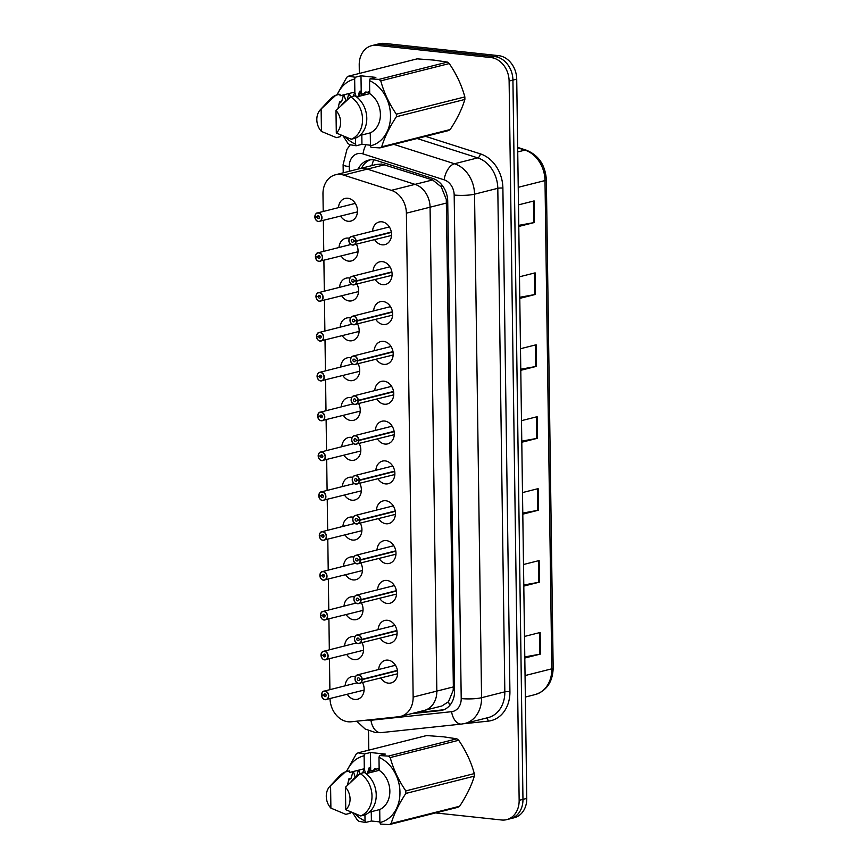 <?xml version="1.0" encoding="UTF-8"?>
<svg xmlns="http://www.w3.org/2000/svg" width="868" height="868" viewBox="0 0 868 868"><rect width="100%" height="100%" fill="white"/><g stroke="black" fill="none" stroke-linecap="round" stroke-linejoin="round"><path stroke-width="1.3" d="M373.088 271.033A11.675 9.364 75.8 0 1 379.717 261.832A11.675 9.364 75.8 0 1 382.419 261.648A11.675 9.364 75.8 0 1 391.967 272.519A11.675 9.364 75.8 0 1 385.435 284.487A11.675 9.364 75.8 0 1 382.734 284.671A11.675 9.364 75.8 0 1 375.226 279.529M373.641 310.885A11.675 9.364 75.8 0 1 380.271 301.684A11.675 9.364 75.8 0 1 382.972 301.5A11.675 9.364 75.8 0 1 392.531 312.361A11.675 9.364 75.8 0 1 385.989 324.328A11.675 9.364 75.8 0 1 383.287 324.513A11.675 9.364 75.8 0 1 375.79 319.381M374.195 350.737A11.675 9.364 75.8 0 1 380.835 341.536A11.675 9.364 75.8 0 1 383.526 341.352A11.675 9.364 75.8 0 1 393.085 352.213A11.675 9.364 75.8 0 1 386.542 364.18A11.675 9.364 75.8 0 1 383.851 364.365A11.675 9.364 75.8 0 1 376.343 359.222M374.759 390.578A11.675 9.364 75.8 0 1 381.388 381.377A11.675 9.364 75.8 0 1 384.079 381.193A11.675 9.364 75.8 0 1 393.638 392.065A11.675 9.364 75.8 0 1 387.106 404.032A11.675 9.364 75.8 0 1 384.405 404.217A11.675 9.364 75.8 0 1 376.896 399.074M375.312 430.43A11.675 9.364 75.8 0 1 381.942 421.23A11.675 9.364 75.8 0 1 384.643 421.045A11.675 9.364 75.8 0 1 394.191 431.906A11.675 9.364 75.8 0 1 387.66 443.874A11.675 9.364 75.8 0 1 384.958 444.058A11.675 9.364 75.8 0 1 377.45 438.926M375.866 470.282A11.675 9.364 75.8 0 1 382.495 461.082A11.675 9.364 75.8 0 1 385.197 460.897A11.675 9.364 75.8 0 1 394.756 471.758A11.675 9.364 75.8 0 1 388.213 483.726A11.675 9.364 75.8 0 1 385.522 483.91A11.675 9.364 75.8 0 1 378.014 478.767M376.43 510.124A11.675 9.364 75.8 0 1 383.059 500.923A11.675 9.364 75.8 0 1 385.75 500.738A11.675 9.364 75.8 0 1 395.309 511.61A11.675 9.364 75.8 0 1 388.766 523.578A11.675 9.364 75.8 0 1 386.076 523.762A11.675 9.364 75.8 0 1 378.567 518.619M376.983 549.976A11.675 9.364 75.8 0 1 383.613 540.775A11.675 9.364 75.8 0 1 386.314 540.59A11.675 9.364 75.8 0 1 395.862 551.451A11.675 9.364 75.8 0 1 389.331 563.419A11.675 9.364 75.8 0 1 386.629 563.603A11.675 9.364 75.8 0 1 379.121 558.471M377.537 589.828A11.675 9.364 75.8 0 1 384.166 580.627A11.675 9.364 75.8 0 1 386.868 580.442A11.675 9.364 75.8 0 1 396.426 591.303A11.675 9.364 75.8 0 1 389.884 603.271A11.675 9.364 75.8 0 1 387.182 603.455A11.675 9.364 75.8 0 1 379.685 598.312M378.09 629.669A11.675 9.364 75.8 0 1 384.73 620.468A11.675 9.364 75.8 0 1 387.421 620.284A11.675 9.364 75.8 0 1 396.98 631.155A11.675 9.364 75.8 0 1 390.437 643.123A11.675 9.364 75.8 0 1 387.746 643.307A11.675 9.364 75.8 0 1 380.238 638.164M378.654 669.521A11.675 9.364 75.8 0 1 385.284 660.32A11.675 9.364 75.8 0 1 387.974 660.136A11.675 9.364 75.8 0 1 397.533 670.997A11.675 9.364 75.8 0 1 391.001 682.964A11.675 9.364 75.8 0 1 388.3 683.149A11.675 9.364 75.8 0 1 380.792 678.016M372.535 231.192A11.675 9.364 75.8 0 1 379.164 221.991A11.675 9.364 75.8 0 1 381.855 221.807A11.675 9.364 75.8 0 1 391.414 232.667A11.675 9.364 75.8 0 1 384.871 244.635A11.675 9.364 75.8 0 1 382.18 244.819A11.675 9.364 75.8 0 1 374.672 239.677M339.019 247.488A11.675 9.364 75.8 0 1 345.659 238.288A11.675 9.364 75.8 0 1 348.35 238.103A11.675 9.364 75.8 0 1 349.348 238.277M356.444 244.277A11.675 9.364 75.8 0 1 351.366 260.942A11.675 9.364 75.8 0 1 348.676 261.127A11.675 9.364 75.8 0 1 341.167 255.984M339.583 287.341A11.675 9.364 75.8 0 1 346.213 278.14A11.675 9.364 75.8 0 1 348.903 277.955A11.675 9.364 75.8 0 1 349.912 278.129M356.998 284.129A11.675 9.364 75.8 0 1 351.92 300.784A11.675 9.364 75.8 0 1 349.229 300.968A11.675 9.364 75.8 0 1 341.721 295.836M340.137 327.193A11.675 9.364 75.8 0 1 346.766 317.992A11.675 9.364 75.8 0 1 349.468 317.807A11.675 9.364 75.8 0 1 350.466 317.97M357.562 323.981A11.675 9.364 75.8 0 1 352.484 340.636A11.675 9.364 75.8 0 1 349.782 340.82A11.675 9.364 75.8 0 1 342.274 335.677M340.69 367.034A11.675 9.364 75.8 0 1 347.319 357.833A11.675 9.364 75.8 0 1 350.021 357.649A11.675 9.364 75.8 0 1 351.019 357.822M358.115 363.822A11.675 9.364 75.8 0 1 353.037 380.488A11.675 9.364 75.8 0 1 350.346 380.672A11.675 9.364 75.8 0 1 342.838 375.529M341.243 406.886A11.675 9.364 75.8 0 1 347.884 397.685A11.675 9.364 75.8 0 1 350.574 397.501A11.675 9.364 75.8 0 1 351.583 397.674M358.668 403.674A11.675 9.364 75.8 0 1 353.591 420.329A11.675 9.364 75.8 0 1 350.9 420.513A11.675 9.364 75.8 0 1 343.392 415.381M341.808 446.738A11.675 9.364 75.8 0 1 348.437 437.537A11.675 9.364 75.8 0 1 351.128 437.353A11.675 9.364 75.8 0 1 352.137 437.515M359.233 443.526A11.675 9.364 75.8 0 1 354.155 460.181A11.675 9.364 75.8 0 1 351.453 460.365A11.675 9.364 75.8 0 1 343.945 455.223M342.361 486.579A11.675 9.364 75.8 0 1 348.99 477.378A11.675 9.364 75.8 0 1 351.692 477.194A11.675 9.364 75.8 0 1 352.69 477.367M359.786 483.368A11.675 9.364 75.8 0 1 354.708 500.033A11.675 9.364 75.8 0 1 352.007 500.218A11.675 9.364 75.8 0 1 344.509 495.075M342.914 526.431A11.675 9.364 75.8 0 1 349.554 517.23A11.675 9.364 75.8 0 1 352.245 517.046A11.675 9.364 75.8 0 1 353.243 517.219M360.339 523.22A11.675 9.364 75.8 0 1 355.262 539.874A11.675 9.364 75.8 0 1 352.571 540.059A11.675 9.364 75.8 0 1 345.063 534.927M343.478 566.283A11.675 9.364 75.8 0 1 350.108 557.082A11.675 9.364 75.8 0 1 352.799 556.898A11.675 9.364 75.8 0 1 353.808 557.061M360.893 563.072A11.675 9.364 75.8 0 1 355.815 579.726A11.675 9.364 75.8 0 1 353.124 579.911A11.675 9.364 75.8 0 1 345.616 574.768M344.032 606.124A11.675 9.364 75.8 0 1 350.661 596.924A11.675 9.364 75.8 0 1 353.363 596.739A11.675 9.364 75.8 0 1 354.361 596.913M361.457 602.913A11.675 9.364 75.8 0 1 356.379 619.578A11.675 9.364 75.8 0 1 353.677 619.763A11.675 9.364 75.8 0 1 346.169 614.62M344.585 645.976A11.675 9.364 75.8 0 1 351.214 636.776A11.675 9.364 75.8 0 1 353.916 636.591A11.675 9.364 75.8 0 1 354.914 636.765M362.01 642.765A11.675 9.364 75.8 0 1 356.932 659.42A11.675 9.364 75.8 0 1 354.231 659.604A11.675 9.364 75.8 0 1 346.733 654.472M345.139 685.828A11.675 9.364 75.8 0 1 351.779 676.617A11.675 9.364 75.8 0 1 354.469 676.443A11.675 9.364 75.8 0 1 355.479 676.606M362.564 682.617A11.675 9.364 75.8 0 1 357.486 699.272A11.675 9.364 75.8 0 1 354.795 699.456A11.675 9.364 75.8 0 1 347.287 694.313M338.466 207.647A11.675 9.364 75.8 0 1 345.095 198.446A11.675 9.364 75.8 0 1 347.797 198.262A11.675 9.364 75.8 0 1 357.356 209.123A11.675 9.364 75.8 0 1 350.813 221.09A11.675 9.364 75.8 0 1 348.111 221.275A11.675 9.364 75.8 0 1 340.614 216.132M422.38 710.773A21.895 17.555 -104.2 0 0 424.344 710.415A21.895 17.555 -104.2 0 0 436.832 691.102L430.072 207.192A21.895 17.555 -104.2 0 0 415.034 184.363L367.305 169.119A21.895 17.555 -104.2 0 0 364.202 168.457A21.895 17.555 -104.2 0 0 359.146 168.804L335.46 174.783A21.895 17.555 -104.2 0 0 322.972 194.107L323.211 211.488M330.014 698.675A21.895 17.555 -104.2 0 0 351.247 721.785L398.694 716.74A21.895 17.555 -104.2 0 0 400.658 716.393A21.895 17.555 -104.2 0 0 413.146 697.069L406.387 213.17A21.895 17.555 -104.2 0 0 391.338 190.342L343.619 175.097A21.895 17.555 -104.2 0 0 340.516 174.435A21.895 17.555 -104.2 0 0 335.46 174.783M323.341 220.494L323.764 251.34M323.894 260.346L324.328 291.192M324.448 300.187L324.882 331.034M325.012 340.039L325.435 370.886M325.565 379.891L325.999 410.738M326.118 419.732L326.552 450.579M326.672 459.584L327.106 490.431M327.236 499.436L327.659 530.283M327.789 539.278L328.223 570.124M328.343 579.13L328.777 609.976M328.907 618.982L329.33 649.828M329.46 658.823L329.894 689.669M453.356 686.924L436.832 691.102A21.895 17.555 -104.2 0 1 424.344 710.415L441.866 705.999L448.474 701.735L453.15 690.461L453.356 686.924L446.293 199.445L441.28 186.902L432.589 179.936L381.67 164.052L376.202 164.497L359.146 168.804A21.895 17.555 -104.2 0 1 364.202 168.457A21.895 17.555 -104.2 0 1 367.305 169.119L343.619 175.097M413.146 697.069L436.832 691.102L430.072 207.192A21.895 17.555 -104.2 0 0 415.034 184.363L367.305 169.119L384.86 164.692M359.33 73.444L359.222 64.992A21.895 17.555 75.8 0 1 371.71 45.668A21.895 17.555 75.8 0 1 376.755 45.32L490.962 57.559A21.895 17.555 75.8 0 1 509.115 81.049L519.151 800.329L522.959 799.374A21.895 17.555 75.8 0 1 510.471 818.698A21.895 17.555 75.8 0 0 522.959 799.374L512.923 80.095L522.959 799.374L526.767 798.408A21.895 17.555 75.8 0 1 514.279 817.732L506.662 819.652A21.895 17.555 75.8 0 1 501.617 820L435.606 812.925M490.962 57.559L494.771 56.594A21.895 17.555 75.8 0 1 512.923 80.095A21.895 17.555 75.8 0 0 494.771 56.594L380.564 44.366L494.771 56.594L498.579 55.639A21.895 17.555 75.8 0 1 516.72 79.129L526.767 798.408M371.71 45.668L375.508 44.702A21.895 17.555 75.8 0 1 380.564 44.366A21.895 17.555 75.8 0 0 375.508 44.702L379.316 43.747A21.895 17.555 75.8 0 1 384.372 43.4L498.579 55.639M523.784 584.999L538.778 582.287A5.837 0.987 -0.8 0 0 539.44 582.146L523.805 586.084M523.502 564.504L539.136 560.565L539.44 582.146M524.793 656.924L539.788 654.212A5.837 0.987 -0.8 0 0 540.438 654.071L524.804 658.02M524.511 636.439L540.146 632.49L540.438 654.071M520.778 369.215L535.762 366.502A5.837 0.987 -0.8 0 0 536.424 366.361L520.789 370.3M520.485 348.719L536.12 344.78L536.424 366.361M519.769 297.279L534.764 294.567A5.837 0.987 -0.8 0 0 535.426 294.426L519.791 298.375M519.487 276.794L535.122 272.856L535.426 294.426M518.771 225.354L533.755 222.642A5.837 0.987 -0.8 0 0 534.417 222.501L518.782 226.45M518.478 204.87L534.113 200.92L534.417 222.501M522.786 513.064L537.78 510.351A5.837 0.987 -0.8 0 0 538.431 510.21L522.796 514.16M522.503 492.579L538.138 488.641L538.431 510.21M521.776 441.139L536.771 438.427A5.837 0.987 -0.8 0 0 537.433 438.286L521.798 442.235M521.494 420.654L537.129 416.705L537.433 438.286M411.356 713.691L440.119 710.632A21.895 17.555 -104.2 0 0 442.083 710.284A21.895 17.555 -104.2 0 0 454.572 690.961L447.725 201.246A21.895 17.555 -104.2 0 0 432.687 178.417L376.603 160.504A21.895 17.555 -104.2 0 0 373.5 159.842A21.895 17.555 -104.2 0 0 368.444 160.189A21.895 17.555 -104.2 0 0 358.169 169.054M361.544 168.197A21.895 17.555 75.8 0 1 370.169 159.864M369.106 772.878L369.03 768.093M368.781 750.147L368.509 730.737M359.656 96.174L359.591 91.4M519.151 800.329A21.895 17.555 75.8 0 1 506.662 819.652M443.743 709.753A21.895 17.555 75.8 0 1 443.505 709.785L414.73 712.845M315.692 216.816L314.9 217.054A4.231 3.396 -104.2 0 0 318.404 221.405A4.231 3.396 -104.2 0 0 321.8 217.608A4.231 3.396 -104.2 0 0 318.285 213.061A4.231 3.396 -104.2 0 0 314.9 216.685L314.867 216.642A4.383 3.515 75.8 0 1 317.363 212.964A4.383 3.515 75.8 0 1 318.372 212.899A4.383 3.515 75.8 0 1 321.952 216.978A4.383 3.515 75.8 0 1 319.5 221.459A4.383 3.515 75.8 0 1 318.491 221.535M314.9 216.685L317.156 217.043A1.465 1.172 75.8 0 1 319.522 217.152A1.465 1.172 75.8 0 1 317.156 217.174L319.359 216.62M317.156 217.174L314.9 217.054M317.156 217.043L319.305 216.501M356.064 241.326A4.383 3.515 75.8 0 1 353.569 245.004A4.383 3.515 75.8 0 1 352.56 245.08A4.383 3.515 75.8 0 1 348.969 241A4.383 3.515 75.8 0 1 351.421 236.519A4.383 3.515 75.8 0 1 352.43 236.443A4.383 3.515 75.8 0 1 356.054 240.957L355.858 240.968A4.231 3.396 -104.2 0 0 352.354 236.606A4.231 3.396 -104.2 0 0 348.958 240.414A4.231 3.396 -104.2 0 0 352.473 244.95A4.231 3.396 -104.2 0 0 355.858 241.337L391.381 232.418M355.858 241.337L353.601 240.968A1.465 1.172 75.8 0 1 351.236 240.859A1.465 1.172 75.8 0 1 353.601 240.848L355.858 240.968M356.054 240.957L391.316 232.06M319.012 261.377A4.383 3.515 75.8 0 1 315.42 256.895L315.464 256.895A4.231 3.396 -104.2 0 0 318.957 261.257A4.231 3.396 -104.2 0 0 322.353 257.46A4.231 3.396 -104.2 0 0 318.849 252.913A4.231 3.396 -104.2 0 0 315.453 256.537L315.42 256.494A4.383 3.515 75.8 0 1 317.916 252.816A4.383 3.515 75.8 0 1 318.925 252.751A4.383 3.515 75.8 0 1 322.505 256.82A4.383 3.515 75.8 0 1 320.053 261.311A4.383 3.515 75.8 0 1 319.044 261.377C317.341 261.235 316.126 259.727 315.399 256.885L316.256 256.657M315.453 256.537L317.71 256.895A1.465 1.172 75.8 0 1 320.075 257.004A1.465 1.172 75.8 0 1 317.71 257.026L319.912 256.461M317.71 257.026L315.464 256.895M317.71 256.895L319.858 256.353M316.809 296.509L316.017 296.748A4.231 3.396 -104.2 0 0 319.522 301.109A4.231 3.396 -104.2 0 0 322.907 297.301A4.231 3.396 -104.2 0 0 319.402 292.766A4.231 3.396 -104.2 0 0 316.006 296.379L315.974 296.346A4.383 3.515 75.8 0 1 318.469 292.668A4.383 3.515 75.8 0 1 319.478 292.592A4.383 3.515 75.8 0 1 323.07 296.672A4.383 3.515 75.8 0 1 320.618 301.163A4.383 3.515 75.8 0 1 319.608 301.229A4.383 3.515 75.8 0 1 315.985 296.748L320.476 296.314M316.006 296.379L318.274 296.748A1.465 1.172 75.8 0 1 320.628 296.856A1.465 1.172 75.8 0 1 318.274 296.867M318.274 296.748L320.411 296.205M359.113 331.435L320.14 341.081A4.383 3.515 75.8 0 1 316.538 336.589L316.57 336.6A4.231 3.396 -104.2 0 0 320.075 340.95A4.231 3.396 -104.2 0 0 323.46 337.153A4.231 3.396 -104.2 0 0 319.956 332.607A4.231 3.396 -104.2 0 0 316.57 336.231L316.527 336.187A4.383 3.515 75.8 0 1 319.033 332.509A4.383 3.515 75.8 0 1 320.042 332.444A4.383 3.515 75.8 0 1 323.623 336.524A4.383 3.515 75.8 0 1 321.171 341.005A4.383 3.515 75.8 0 1 320.162 341.081M316.57 336.231L318.827 336.589A1.465 1.172 75.8 0 1 321.193 336.697A1.465 1.172 75.8 0 1 318.827 336.719L321.03 336.166M316.538 336.567L317.363 336.361M318.827 336.719L316.57 336.6M318.827 336.589L320.976 336.046M320.683 380.922A4.383 3.515 75.8 0 1 317.091 376.441L317.124 376.441A4.231 3.396 -104.2 0 0 320.628 380.802A4.231 3.396 -104.2 0 0 324.024 377.005A4.231 3.396 -104.2 0 0 320.509 372.459A4.231 3.396 -104.2 0 0 317.124 376.083L317.091 376.039A4.383 3.515 75.8 0 1 319.587 372.361A4.383 3.515 75.8 0 1 320.596 372.296A4.383 3.515 75.8 0 1 324.176 376.365A4.383 3.515 75.8 0 1 321.724 380.857A4.383 3.515 75.8 0 1 320.715 380.922C319.001 380.781 317.796 379.273 317.07 376.43L317.916 376.202M317.124 376.083L319.381 376.441A1.465 1.172 75.8 0 1 321.746 376.549A1.465 1.172 75.8 0 1 319.381 376.571L321.583 376.007M319.381 376.571L317.124 376.441M319.381 376.441L321.529 375.898M356.618 281.178A4.383 3.515 75.8 0 1 354.122 284.856A4.383 3.515 75.8 0 1 353.113 284.921A4.383 3.515 75.8 0 1 349.533 280.852A4.383 3.515 75.8 0 1 351.985 276.36A4.383 3.515 75.8 0 1 352.994 276.295A4.383 3.515 75.8 0 1 356.618 280.798L356.412 280.82A4.231 3.396 -104.2 0 0 352.907 276.458A4.231 3.396 -104.2 0 0 349.522 280.255A4.231 3.396 -104.2 0 0 353.026 284.802A4.231 3.396 -104.2 0 0 356.412 281.178L391.935 272.27M356.412 281.178L354.155 280.82A1.465 1.172 75.8 0 1 351.79 280.711A1.465 1.172 75.8 0 1 354.155 280.689L356.412 280.82M356.618 280.798L391.88 271.901M357.171 321.03A4.383 3.515 75.8 0 1 354.676 324.708A4.383 3.515 75.8 0 1 353.667 324.773A4.383 3.515 75.8 0 1 350.086 320.693A4.383 3.515 75.8 0 1 352.538 316.212A4.383 3.515 75.8 0 1 353.547 316.136A4.383 3.515 75.8 0 1 357.171 320.65L356.965 320.661A4.231 3.396 -104.2 0 0 353.46 316.31A4.231 3.396 -104.2 0 0 350.075 320.108A4.231 3.396 -104.2 0 0 353.58 324.654A4.231 3.396 -104.2 0 0 356.976 321.03L392.488 312.122M356.976 321.03L354.708 320.672A1.465 1.172 75.8 0 1 352.354 320.563A1.465 1.172 75.8 0 1 354.708 320.542L356.965 320.661M357.171 320.65L392.434 311.753M357.735 360.871A4.383 3.515 75.8 0 1 355.24 364.549A4.383 3.515 75.8 0 1 354.22 364.625A4.383 3.515 75.8 0 1 350.639 360.546A4.383 3.515 75.8 0 1 353.092 356.054A4.383 3.515 75.8 0 1 354.101 355.988A4.383 3.515 75.8 0 1 357.724 360.502L357.518 360.513A4.231 3.396 -104.2 0 0 354.025 356.151A4.231 3.396 -104.2 0 0 350.629 359.96A4.231 3.396 -104.2 0 0 354.133 364.495A4.231 3.396 -104.2 0 0 357.529 360.882L393.052 351.963M357.529 360.882L355.272 360.513A1.465 1.172 75.8 0 1 352.907 360.404A1.465 1.172 75.8 0 1 355.262 360.394L357.518 360.513M357.724 360.502L392.987 351.605M355.186 77.263L360.99 75.798L375.855 77.393L370.061 78.858L378.925 79.389L447.411 62.105L433.826 60.087L417.139 58.861L348.643 76.145L355.186 77.263L354.665 79.064A34.308 27.505 75.8 0 0 337.24 94.905M361.815 134.996L361.945 144.305L356.14 145.77L349.598 144.652A39.418 31.606 75.8 0 1 347.764 143.187L343.283 136.113M356.14 145.77L355.576 144.24A34.308 27.505 75.8 0 1 345.486 137.003M336.827 95.003L346.842 77.219A39.418 31.606 75.8 0 1 348.643 76.145M344.097 102.815L347.059 100.091L345.714 100.428L341.167 105.538M339.073 103.748L341.688 101.447L339.529 101.99L337.977 108.587M340.636 134.996L340.614 136.58L336.383 137.643L321.442 131.426A14.604 11.707 75.8 0 1 320.325 109.737L330.09 99.256A23.36 18.727 75.8 0 1 335.786 95.263L340.017 94.2L340.039 95.773L354.849 92.041L354.665 79.064M320.325 109.737A14.604 11.707 75.8 0 1 321.127 108.967L335.786 95.263M321.127 108.967L321.442 131.426M355.576 144.24L355.489 138.164A23.36 18.727 75.8 0 0 366.784 118.222A23.36 18.727 75.8 0 0 354.893 95.795L350.661 96.858A23.36 18.727 75.8 0 1 362.553 119.296A23.36 18.727 75.8 0 1 351.247 139.238L355.479 138.175M357.8 97.379L359.536 91.27L360.209 91.097L359.482 91.444M369.703 92.485L368.77 93.874M366.003 91.867L363.399 95.23M360.828 93.028L358.028 96.587M369.692 91.802L368.097 94.037M365.287 92.084L362.726 95.393M360.708 92.67L358.419 95.187M353.124 96.24L354.828 92.453L354.111 92.8M347.059 100.091L348.784 93.983L349.457 93.809L348.741 94.156M341.688 101.447L343.413 95.339L344.086 95.165L343.37 95.513M369.681 91.476L361.251 94.384L360.209 91.097M354.828 92.453L356.14 96.63M349.457 93.809L350.477 97.021M344.086 95.165L345.714 100.428M447.411 62.105A39.418 31.606 75.8 0 1 449.255 63.57L380.77 80.854C383.895 92.431 389.081 103.552 396.351 114.185L464.836 96.912C461.711 85.324 456.514 74.214 449.255 63.57M464.836 96.912A39.418 31.606 75.8 0 1 464.868 99.451L396.383 116.735C389.461 127.238 384.557 137.263 381.692 146.822L450.177 129.538C457.1 119.035 462.004 109.01 464.868 99.451M450.177 129.538A39.418 31.606 75.8 0 1 448.365 130.623L379.88 147.896L371.016 147.365L370.441 145.835A34.308 27.505 75.8 0 0 390.513 115.444A34.308 27.505 75.8 0 0 369.54 80.659L369.714 93.635A21.895 17.555 75.8 0 1 380.401 114.359A21.895 17.555 75.8 0 1 370.267 132.869L370.441 145.835M381.692 146.822A39.418 31.606 75.8 0 1 379.88 147.896M396.351 114.185A39.418 31.606 75.8 0 1 396.383 116.735M378.925 79.389A39.418 31.606 75.8 0 1 380.77 80.854M370.061 78.858L369.54 80.659M367.381 94.221L365.678 94.645M359.819 135.495L370.267 132.869M369.714 93.635L356.574 96.945M350.661 96.858L335.992 110.551A14.604 11.707 75.8 0 1 336.307 133.01L351.247 139.238M336.307 133.01L335.992 110.551M361.945 144.305L370.441 145.216M360.99 75.798L361.251 94.384M364.636 753.966L370.441 752.502L385.305 754.097L379.511 755.551L388.376 756.093L456.861 738.809L443.277 736.791L426.579 735.565L358.093 752.838L364.636 753.966L364.115 755.768A34.308 27.505 75.8 0 0 346.679 771.609M371.265 811.699L371.396 821.009L365.591 822.473L359.048 821.356A39.418 31.606 75.8 0 1 357.215 819.891L352.733 812.817M365.591 822.473L365.027 820.944A34.308 27.505 75.8 0 1 354.936 813.707M346.278 771.706L356.292 753.923A39.418 31.606 75.8 0 1 358.093 752.838M353.536 779.518L356.509 776.795L355.164 777.131L350.618 782.231M348.524 780.44L351.139 778.151L348.979 778.694L347.428 785.29M350.075 811.699L350.064 813.283L345.833 814.347L330.892 808.119A14.604 11.707 75.8 0 1 329.775 786.441L339.54 775.949A23.36 18.727 75.8 0 1 345.236 771.967L349.468 770.903L349.489 772.477L364.3 768.744L364.115 755.768M329.775 786.441A14.604 11.707 75.8 0 1 330.578 785.659L345.236 771.967M330.578 785.659L330.892 808.119M365.027 820.944L364.94 814.868A23.36 18.727 75.8 0 0 376.235 794.925A23.36 18.727 75.8 0 0 364.343 772.498L360.111 773.562A23.36 18.727 75.8 0 1 372.003 795.999A23.36 18.727 75.8 0 1 360.697 815.942L364.929 814.878M367.251 774.082L368.987 767.974L369.649 767.8L368.933 768.147M379.153 769.178L378.22 770.578M375.453 768.571L372.849 771.923M370.278 769.732L367.479 773.279M379.142 768.505L377.547 770.741M374.737 768.788L372.177 772.097M370.159 769.374L367.869 771.891M362.574 772.943L364.278 769.156L363.562 769.504M356.509 776.795L358.234 770.686L358.907 770.513L358.191 770.86M351.139 778.151L352.864 772.032L353.536 771.869L352.809 772.216M379.132 768.18L370.69 771.088L369.649 767.8M364.278 769.156L365.591 773.334M358.907 770.513L359.927 773.724M353.536 771.869L355.164 777.131M456.861 738.809A39.418 31.606 75.8 0 1 458.705 740.274L390.22 757.558C393.345 769.135 398.531 780.245 405.801 790.889L474.286 773.605C471.161 762.028 465.964 750.918 458.705 740.274M474.286 773.605A39.418 31.606 75.8 0 1 474.319 776.155L405.833 793.439C398.911 803.942 394.007 813.967 391.142 823.526L459.628 806.242C466.55 795.739 471.454 785.714 474.319 776.155M459.628 806.242A39.418 31.606 75.8 0 1 457.816 807.316L389.331 824.6L380.466 824.068L379.891 822.538A34.308 27.505 75.8 0 0 399.964 792.148A34.308 27.505 75.8 0 0 378.98 757.363L379.164 770.328A21.895 17.555 75.8 0 1 389.851 791.063A21.895 17.555 75.8 0 1 379.717 809.562L379.891 822.538M391.142 823.526A39.418 31.606 75.8 0 1 389.331 824.6M405.801 790.889A39.418 31.606 75.8 0 1 405.833 793.439M388.376 756.093A39.418 31.606 75.8 0 1 390.22 757.558M379.511 755.551L378.98 757.363M376.831 770.925L375.128 771.348M369.269 812.198L379.717 809.562M379.164 770.328L366.025 773.648M360.111 773.562L345.442 787.254A14.604 11.707 75.8 0 1 345.757 809.714L360.697 815.942M345.757 809.714L345.442 787.254M371.396 821.009L379.891 821.92M370.441 752.502L370.69 771.088M317.655 416.26L317.688 416.293A4.231 3.396 -104.2 0 0 321.182 420.654A4.231 3.396 -104.2 0 0 324.578 416.846A4.231 3.396 -104.2 0 0 321.073 412.311A4.231 3.396 -104.2 0 0 317.677 415.924L317.645 415.891A4.383 3.515 75.8 0 1 320.14 412.213A4.383 3.515 75.8 0 1 321.149 412.137A4.383 3.515 75.8 0 1 324.74 416.217A4.383 3.515 75.8 0 1 322.288 420.709A4.383 3.515 75.8 0 1 321.269 420.774C319.565 420.622 318.35 419.125 317.623 416.282L318.48 416.054M317.677 415.924L319.934 416.293A1.465 1.172 75.8 0 1 322.299 416.401A1.465 1.172 75.8 0 1 319.945 416.412L322.147 415.859M319.945 416.412L317.688 416.293M319.934 416.293L322.082 415.75M318.231 455.776L318.176 455.754A4.383 3.515 75.8 0 1 320.693 452.054A4.383 3.515 75.8 0 1 321.713 451.989A4.383 3.515 75.8 0 1 325.294 456.069A4.383 3.515 75.8 0 1 322.842 460.55A4.383 3.515 75.8 0 1 321.833 460.626A4.383 3.515 75.8 0 1 318.209 456.134A4.231 3.396 -104.2 0 0 321.746 460.496A4.231 3.396 -104.2 0 0 325.131 456.698A4.231 3.396 -104.2 0 0 321.627 452.152A4.231 3.396 -104.2 0 0 318.231 455.776L320.498 456.134A1.465 1.172 75.8 0 1 322.863 456.243A1.465 1.172 75.8 0 1 320.498 456.264L319.033 455.906M320.498 456.264L322.701 455.711M318.176 455.754L318.198 455.733C318.838 453.129 319.684 451.892 320.693 452.054L353.753 443.722M320.498 456.134L322.646 455.591M319.587 495.747L318.795 495.986A4.231 3.396 -104.2 0 0 322.299 500.348A4.231 3.396 -104.2 0 0 325.695 496.55A4.231 3.396 -104.2 0 0 322.18 492.004A4.231 3.396 -104.2 0 0 318.795 495.628L318.762 495.585A4.383 3.515 75.8 0 1 321.258 491.906A4.383 3.515 75.8 0 1 322.267 491.841A4.383 3.515 75.8 0 1 325.847 495.91A4.383 3.515 75.8 0 1 323.395 500.402A4.383 3.515 75.8 0 1 322.386 500.467M318.795 495.628L321.051 495.986A1.465 1.172 75.8 0 1 323.417 496.095A1.465 1.172 75.8 0 1 321.051 496.105L323.254 495.552M321.051 496.105L318.795 495.986A4.383 3.515 75.8 0 0 322.353 500.467C320.672 500.315 319.467 498.818 318.74 495.975M321.051 495.986L323.2 495.444M358.289 400.723A4.383 3.515 75.8 0 1 355.793 404.401A4.383 3.515 75.8 0 1 354.784 404.466A4.383 3.515 75.8 0 1 351.193 400.398A4.383 3.515 75.8 0 1 353.645 395.906A4.383 3.515 75.8 0 1 354.665 395.841A4.383 3.515 75.8 0 1 358.278 400.343L358.083 400.365A4.231 3.396 -104.2 0 0 354.578 396.003A4.231 3.396 -104.2 0 0 351.182 399.801A4.231 3.396 -104.2 0 0 354.697 404.347A4.231 3.396 -104.2 0 0 358.083 400.723L393.605 391.815M358.083 400.723L355.826 400.365A1.465 1.172 75.8 0 1 353.46 400.256A1.465 1.172 75.8 0 1 355.826 400.235L358.083 400.365M358.278 400.343L393.54 391.446M358.842 440.575A4.383 3.515 75.8 0 1 356.347 444.253A4.383 3.515 75.8 0 1 355.337 444.318A4.383 3.515 75.8 0 1 351.757 440.239A4.383 3.515 75.8 0 1 354.209 435.758A4.383 3.515 75.8 0 1 355.218 435.682A4.383 3.515 75.8 0 1 358.842 440.195L358.636 440.206A4.231 3.396 -104.2 0 0 355.131 435.855A4.231 3.396 -104.2 0 0 351.746 439.653A4.231 3.396 -104.2 0 0 355.251 444.199A4.231 3.396 -104.2 0 0 358.647 440.575L394.159 431.667M358.647 440.575L356.379 440.217A1.465 1.172 75.8 0 1 354.014 440.109A1.465 1.172 75.8 0 1 356.379 440.087L358.636 440.206M358.842 440.195L394.105 431.298M359.406 480.416A4.383 3.515 75.8 0 1 356.9 484.094A4.383 3.515 75.8 0 1 355.891 484.17A4.383 3.515 75.8 0 1 352.31 480.069A4.383 3.515 75.8 0 1 354.762 475.599A4.383 3.515 75.8 0 1 355.771 475.534A4.383 3.515 75.8 0 1 359.395 480.047L359.189 480.058A4.231 3.396 -104.2 0 0 355.696 475.697A4.231 3.396 -104.2 0 0 352.299 479.505A4.231 3.396 -104.2 0 0 355.804 484.04A4.231 3.396 -104.2 0 0 359.2 480.427L394.712 471.508M359.2 480.427L356.943 480.058A1.465 1.172 75.8 0 1 354.578 479.95A1.465 1.172 75.8 0 1 356.932 479.939L359.189 480.058M359.395 480.047L394.658 471.15M322.907 540.319A4.383 3.515 75.8 0 1 319.315 535.838L319.359 535.838A4.231 3.396 -104.2 0 0 322.853 540.2A4.231 3.396 -104.2 0 0 326.249 536.391A4.231 3.396 -104.2 0 0 322.744 531.856A4.231 3.396 -104.2 0 0 319.348 535.469L319.315 535.437A4.383 3.515 75.8 0 1 321.811 531.759A4.383 3.515 75.8 0 1 322.82 531.683A4.383 3.515 75.8 0 1 326.401 535.762A4.383 3.515 75.8 0 1 323.948 540.254A4.383 3.515 75.8 0 1 322.939 540.319C321.236 540.167 320.021 538.67 319.294 535.827L320.151 535.599M319.348 535.469L321.605 535.838A1.465 1.172 75.8 0 1 323.97 535.947A1.465 1.172 75.8 0 1 321.605 535.957L323.807 535.404M321.605 535.957L319.359 535.838M321.605 535.838L323.753 535.296M319.88 575.658L319.912 575.679A4.231 3.396 -104.2 0 0 323.417 580.041A4.231 3.396 -104.2 0 0 326.802 576.244A4.231 3.396 -104.2 0 0 323.297 571.697A4.231 3.396 -104.2 0 0 319.901 575.321L319.869 575.278A4.383 3.515 75.8 0 1 322.364 571.6A4.383 3.515 75.8 0 1 323.373 571.535A4.383 3.515 75.8 0 1 326.965 575.614A4.383 3.515 75.8 0 1 324.513 580.095A4.383 3.515 75.8 0 1 323.504 580.171C321.789 580.019 320.574 578.522 319.847 575.668L320.704 575.451M319.901 575.321L322.169 575.679A1.465 1.172 75.8 0 1 324.524 575.788A1.465 1.172 75.8 0 1 322.169 575.81L324.372 575.256M322.169 575.81L319.912 575.679M322.169 575.679L324.306 575.137M320.466 615.173L320.401 615.141A4.383 3.515 75.8 0 1 322.929 611.452A4.383 3.515 75.8 0 1 323.938 611.387A4.383 3.515 75.8 0 1 327.518 615.455A4.383 3.515 75.8 0 1 325.066 619.947A4.383 3.515 75.8 0 1 324.057 620.012A4.383 3.515 75.8 0 1 320.433 615.531A4.231 3.396 -104.2 0 0 323.97 619.893A4.231 3.396 -104.2 0 0 327.355 616.085A4.231 3.396 -104.2 0 0 323.851 611.549A4.231 3.396 -104.2 0 0 320.466 615.173L322.722 615.531A1.465 1.172 75.8 0 1 325.088 615.64A1.465 1.172 75.8 0 1 322.722 615.651L321.258 615.293M322.722 615.651L324.925 615.097M320.401 615.141L320.422 615.13C321.062 612.515 321.909 611.289 322.929 611.452L355.978 603.108M322.722 615.531L324.871 614.989M321.811 655.145L321.019 655.383A4.231 3.396 -104.2 0 0 324.524 659.745A4.231 3.396 -104.2 0 0 327.92 655.937A4.231 3.396 -104.2 0 0 324.404 651.401A4.231 3.396 -104.2 0 0 321.019 655.014L320.986 654.982A4.383 3.515 75.8 0 1 323.482 651.304A4.383 3.515 75.8 0 1 324.491 651.228A4.383 3.515 75.8 0 1 328.071 655.307A4.383 3.515 75.8 0 1 325.619 659.788A4.383 3.515 75.8 0 1 324.61 659.864M321.019 655.014L323.276 655.383A1.465 1.172 75.8 0 1 325.641 655.492A1.465 1.172 75.8 0 1 323.276 655.503L325.478 654.949M323.276 655.503L321.019 655.383A4.383 3.515 75.8 0 0 324.578 659.854C322.896 659.713 321.692 658.215 320.965 655.362M323.276 655.383L325.424 654.841M325.131 699.706A4.383 3.515 75.8 0 1 321.551 695.225L321.583 695.225A4.231 3.396 -104.2 0 0 325.077 699.586A4.231 3.396 -104.2 0 0 328.473 695.789A4.231 3.396 -104.2 0 0 324.968 691.243A4.231 3.396 -104.2 0 0 321.572 694.867L321.54 694.823A4.383 3.515 75.8 0 1 324.035 691.145A4.383 3.515 75.8 0 1 325.044 691.08A4.383 3.515 75.8 0 1 328.636 695.159A4.383 3.515 75.8 0 1 326.184 699.641A4.383 3.515 75.8 0 1 325.164 699.706C323.46 699.565 322.245 698.067 321.518 695.214L322.375 694.997M321.572 694.867L323.829 695.225A1.465 1.172 75.8 0 1 326.194 695.333A1.465 1.172 75.8 0 1 323.84 695.355L326.042 694.801M323.84 695.355L321.583 695.225M323.829 695.225L325.977 694.682M393.258 505.881L355.316 515.451C352.69 516.037 350.846 522.547 356.433 524.012A4.383 3.515 75.8 0 1 352.864 519.921A4.383 3.515 75.8 0 1 355.316 515.451A4.383 3.515 75.8 0 1 356.325 515.386A4.383 3.515 75.8 0 1 359.949 519.889L359.753 519.91A4.231 3.396 -104.2 0 0 356.249 515.549A4.231 3.396 -104.2 0 0 352.853 519.346A4.231 3.396 -104.2 0 0 356.368 523.892A4.231 3.396 -104.2 0 0 359.753 520.268L395.276 511.361M359.753 520.268L357.497 519.91A1.465 1.172 75.8 0 1 355.131 519.802A1.465 1.172 75.8 0 1 357.497 519.78L359.753 519.91M359.949 519.889L395.211 510.992M360.513 560.12A4.383 3.515 75.8 0 1 358.017 563.799A4.383 3.515 75.8 0 1 357.008 563.864A4.383 3.515 75.8 0 1 353.428 559.784A4.383 3.515 75.8 0 1 355.88 555.303A4.383 3.515 75.8 0 1 356.889 555.227A4.383 3.515 75.8 0 1 360.513 559.741L360.307 559.751A4.231 3.396 -104.2 0 0 356.802 555.401A4.231 3.396 -104.2 0 0 353.406 559.198A4.231 3.396 -104.2 0 0 356.922 563.744A4.231 3.396 -104.2 0 0 360.307 560.12L395.83 551.202M360.307 560.12L358.05 559.762A1.465 1.172 75.8 0 1 355.685 559.643A1.465 1.172 75.8 0 1 358.05 559.632L360.307 559.751M360.513 559.741L395.775 550.844M361.066 599.962A4.383 3.515 75.8 0 1 358.571 603.64A4.383 3.515 75.8 0 1 357.562 603.716A4.383 3.515 75.8 0 1 353.981 599.636A4.383 3.515 75.8 0 1 356.433 595.144A4.383 3.515 75.8 0 1 357.442 595.079A4.383 3.515 75.8 0 1 361.066 599.593L360.86 599.604A4.231 3.396 -104.2 0 0 357.356 595.242A4.231 3.396 -104.2 0 0 353.97 599.05A4.231 3.396 -104.2 0 0 357.475 603.585A4.231 3.396 -104.2 0 0 360.871 599.972L396.383 591.054M360.871 599.972L358.603 599.604A1.465 1.172 75.8 0 1 356.238 599.495A1.465 1.172 75.8 0 1 358.603 599.484L360.86 599.604M361.066 599.593L396.329 590.696M361.63 639.814A4.383 3.515 75.8 0 1 359.135 643.492A4.383 3.515 75.8 0 1 358.115 643.557A4.383 3.515 75.8 0 1 354.535 639.488A4.383 3.515 75.8 0 1 356.987 634.996A4.383 3.515 75.8 0 1 357.996 634.931A4.383 3.515 75.8 0 1 361.62 639.434L361.413 639.456A4.231 3.396 -104.2 0 0 357.92 635.094A4.231 3.396 -104.2 0 0 354.524 638.891A4.231 3.396 -104.2 0 0 358.028 643.438A4.231 3.396 -104.2 0 0 361.424 639.814L396.947 630.906M361.424 639.814L359.168 639.456A1.465 1.172 75.8 0 1 356.802 639.347A1.465 1.172 75.8 0 1 359.157 639.325L361.413 639.456M361.62 639.434L396.882 630.537M362.184 679.666A4.383 3.515 75.8 0 1 359.688 683.333A4.383 3.515 75.8 0 1 358.679 683.409A4.383 3.515 75.8 0 1 355.088 679.329A4.383 3.515 75.8 0 1 357.54 674.848A4.383 3.515 75.8 0 1 358.56 674.772A4.383 3.515 75.8 0 1 362.173 679.286L361.978 679.297A4.231 3.396 -104.2 0 0 358.473 674.946A4.231 3.396 -104.2 0 0 355.077 678.743A4.231 3.396 -104.2 0 0 358.592 683.29A4.231 3.396 -104.2 0 0 361.978 679.666L397.501 670.747M361.978 679.666L359.721 679.308A1.465 1.172 75.8 0 1 357.356 679.188A1.465 1.172 75.8 0 1 359.721 679.177L361.978 679.297M362.173 679.286L397.435 670.389M432.589 179.936L391.338 190.342M446.597 203.025L406.387 213.17M449.819 705.359A21.895 12.998 -96.1 0 1 448.474 701.735M454.561 690.581A21.895 3.722 179.2 0 1 453.15 690.461M447.649 199.564A21.895 3.722 179.2 0 1 446.293 199.445M441.28 186.902A21.895 11.707 -72.3 0 1 441.866 184.906M371.873 165.593A21.895 11.707 -72.3 0 1 373.728 159.864M518.239 187.314L544.995 180.566A7.302 1.237 -0.8 0 0 546.352 179.828L553.166 668.078A7.302 1.237 179.2 0 1 551.809 668.816L544.995 180.566A29.197 23.414 -104.2 0 0 524.934 150.121A7.302 3.906 -72.3 0 1 526.225 150.142C538.627 155.155 545.343 165.05 546.352 179.828M553.166 668.078C552.699 681.923 546.699 690.765 535.165 694.574A29.197 23.414 -104.2 0 0 551.809 668.816L525.053 675.564M517.74 151.933L524.934 150.121L517.686 147.81M384.372 43.4L376.755 45.32M516.72 79.129L509.115 81.049M536.771 438.427L536.467 416.879M535.762 366.502L535.469 344.943M534.764 294.567L534.46 273.019M533.755 222.642L533.462 201.094M537.78 510.351L537.476 488.803M538.778 582.287L538.475 560.728M539.788 654.212L539.484 632.663M367.62 720.049A14.604 11.707 -104.2 0 0 368.857 720.256A14.604 11.707 -104.2 0 0 370.918 720.266L451.577 711.684A14.604 11.707 -104.2 0 0 461.212 698.566L454.181 195.04A14.604 11.707 -104.2 0 0 444.145 179.828L363.008 153.907A14.604 11.707 -104.2 0 0 360.947 153.462A14.604 11.707 -104.2 0 0 349.251 166.58L349.316 171.289M350.281 144.782L346.961 149.361L343.11 164.649A14.604 2.474 -0.8 0 0 349.251 166.58M356.748 721.21L365.146 729.011L375.757 732.646L380.922 732.646A14.604 8.669 -96.1 0 1 370.918 720.266M425.58 136.363L480.319 153.853A32.843 26.333 75.8 0 1 502.887 188.096L509.917 691.622A32.843 26.333 75.8 0 1 488.239 721.134L463.718 723.738M393.844 144.381L454.474 163.748L477.736 157.878L417.107 138.511M444.145 179.828A14.604 7.812 -72.3 0 1 454.474 163.748A29.197 23.414 75.8 0 1 474.536 194.182L497.798 188.313A29.197 23.414 -104.2 0 0 477.736 157.878A3.646 1.953 107.7 0 0 480.319 153.853M454.181 195.04A14.604 2.474 -0.8 0 0 474.536 194.182L481.566 697.709L504.829 691.839L497.798 188.313A3.646 0.618 179.2 0 1 502.887 188.096M461.212 698.566A14.604 2.474 -0.8 0 0 481.566 697.709A29.197 23.414 75.8 0 1 464.912 723.467L488.174 717.597A29.197 23.414 -104.2 0 0 504.829 691.839A3.646 0.618 179.2 0 1 509.917 691.622M488.239 721.134A3.646 2.17 83.9 0 0 486.264 718.086M380.922 732.646L461.581 724.064A14.604 8.669 -96.1 0 1 451.577 711.684M363.008 153.907A14.604 7.812 -72.3 0 1 366.025 144.75M443.505 709.785L440.119 710.632M318.458 221.524A4.383 3.515 75.8 0 1 314.867 217.043C315.572 219.886 316.777 221.383 318.469 221.535L357.442 211.89M321.236 420.774A4.383 3.515 75.8 0 1 317.655 416.293M323.46 580.16A4.383 3.515 75.8 0 1 319.88 575.679M359.96 520.268A4.383 3.515 75.8 0 1 357.464 523.947A4.383 3.515 75.8 0 1 356.455 524.012M424.344 710.415L400.658 716.393M517.675 147.408L526.225 150.142M535.165 694.574L525.357 697.058M461.581 724.064L464.912 723.467M343.11 164.649L343.229 172.819M314.834 216.664C315.496 214.038 316.343 212.801 317.363 212.964L355.305 203.394M389.363 226.939L351.421 236.519C348.795 237.094 346.95 243.604 352.538 245.08L391.511 235.434M357.996 251.742L319.033 261.377M315.388 256.505C316.06 253.879 316.896 252.653 317.916 252.816L350.965 244.483M358.56 291.583L319.587 301.229C317.894 301.077 316.679 299.579 315.952 296.737M315.952 296.357C316.614 293.731 317.449 292.494 318.469 292.668L351.518 284.324M320.14 341.081C318.447 340.929 317.243 339.431 316.505 336.578M316.505 336.209C317.167 333.583 318.014 332.346 319.033 332.509L352.082 324.176M359.667 371.287L320.704 380.922M317.059 376.05C317.721 373.424 318.567 372.198 319.587 372.361L352.636 364.028M389.916 266.791L351.985 276.36C349.348 276.946 347.504 283.456 353.092 284.921L392.065 275.286M390.481 306.643L352.538 316.212C349.912 316.798 348.068 323.297 353.645 324.773L392.618 315.127M391.034 346.484L353.092 356.054C350.466 356.639 348.621 363.149 354.209 364.625L393.171 354.979M360.22 411.128L321.258 420.774M317.623 415.902C318.285 413.276 319.12 412.04 320.14 412.213L353.189 403.87M360.784 450.98L321.811 460.626C320.118 460.474 318.903 458.977 318.176 456.123M361.338 490.832L322.364 500.467M318.73 495.595C319.391 492.97 320.238 491.744 321.258 491.906L354.307 483.574M391.587 386.336L353.645 395.906C351.019 396.492 349.175 403.002 354.762 404.466L393.736 394.831M392.152 426.188L354.209 435.758C351.583 436.344 349.739 442.843 355.316 444.318L394.289 434.673M392.705 466.029L354.762 475.599C352.137 476.185 350.292 482.695 355.88 484.17L394.842 474.525M361.891 530.673L322.929 540.319M319.283 535.447C319.956 532.822 320.791 531.585 321.811 531.759L354.86 523.415M362.455 570.526L323.482 580.171M319.847 575.3C320.509 572.663 321.344 571.437 322.364 571.6L355.413 563.267M363.008 610.378L324.035 620.012C322.343 619.86 321.138 618.363 320.401 615.52M363.562 650.219L324.599 659.864M320.954 654.993C321.616 652.367 322.462 651.13 323.482 651.304L356.531 642.96M364.115 690.071L325.153 699.716M321.518 694.845C322.18 692.208 323.015 690.982 324.035 691.145L357.084 682.812M356.433 524.012L395.407 514.377M393.812 545.722L355.88 555.303C353.243 555.889 351.399 562.388 356.987 563.864L395.96 554.218M394.376 585.575L356.433 595.144C353.808 595.73 351.963 602.24 357.54 603.716L396.513 594.07M394.929 625.427L356.987 634.996C354.361 635.582 352.516 642.092 358.104 643.557L397.067 633.922M395.482 665.268L357.54 674.848C354.914 675.434 353.07 681.933 358.658 683.409L397.631 673.763"/></g></svg>
